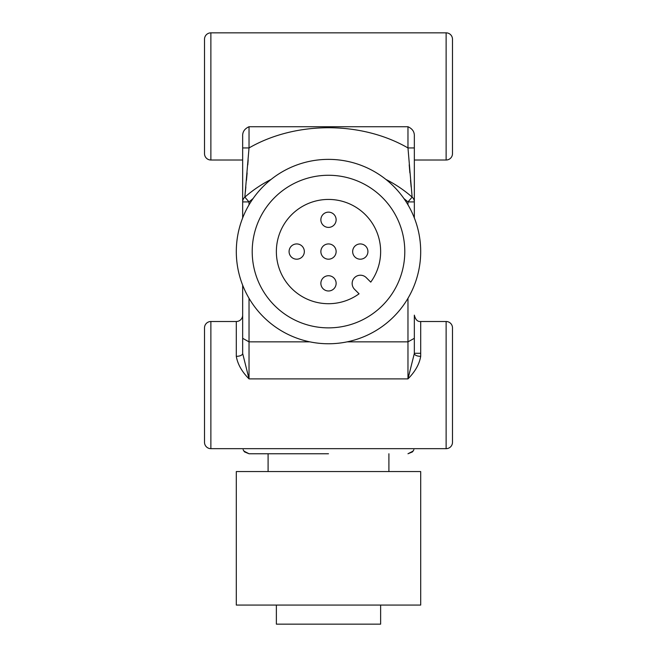 <?xml version="1.0" encoding="UTF-8"?>
<svg xmlns="http://www.w3.org/2000/svg" width="657" height="657" viewBox="0 0 657 657"><rect width="100%" height="100%" fill="white"/><g stroke="black" fill="none" stroke-linecap="round" stroke-linejoin="round"><path stroke-width="0.99" d="M210.872 160.012A6.356 6.356 0 0 1 204.516 153.656L204.516 39.206A6.356 6.356 0 0 1 210.872 32.85L210.872 160.012L242.663 160.012M446.128 160.012L446.128 32.85A6.356 6.356 0 0 1 452.484 39.206L452.484 153.656A6.356 6.356 0 0 1 446.128 160.012L414.337 160.012M446.128 32.85L210.872 32.85M236.306 321.503A6.356 6.356 0 0 0 242.663 315.146L242.663 353.466A6.356 2.874 0 0 1 236.306 356.34L236.306 321.503L210.872 321.503L210.872 448.665A6.356 6.356 0 0 1 204.516 442.309L204.516 423.231M204.516 346.937L204.516 327.868A6.356 6.356 0 0 1 210.872 321.503M452.484 423.231L452.484 442.309A6.356 6.356 0 0 1 446.128 448.665L210.872 448.665M452.484 346.937L452.484 327.868A6.356 6.356 0 0 0 446.128 321.503L420.694 321.503L420.694 356.34C419.371 364.167 415.134 371.681 407.972 378.884L414.337 353.466L414.337 315.146C415.487 319.729 417.606 321.848 420.694 321.503C417.606 321.848 415.487 319.729 414.337 315.146M328.5 453.757L249.028 453.757L328.5 453.757M242.663 285.212L242.663 353.466L249.028 378.884C241.866 371.681 237.629 364.167 236.306 356.34M420.694 353.294L414.337 353.294M236.306 251.565A92.194 92.194 0 0 1 328.5 159.372A92.194 92.194 0 0 1 420.694 251.565A92.194 92.194 0 0 1 328.5 343.759A92.194 92.194 0 0 1 236.306 251.565M328.5 605.072L420.694 605.072L420.694 471.554L236.306 471.554L236.306 605.072L328.5 605.072M404.794 251.565A76.294 76.294 0 0 1 328.5 327.868A76.294 76.294 0 0 1 252.206 251.565A76.294 76.294 0 0 1 328.5 175.271A76.294 76.294 0 0 1 404.794 251.565M276.367 251.565A52.133 52.133 0 0 1 328.5 199.432A52.133 52.133 0 0 1 370.745 282.124L366.261 277.64A8.262 8.262 0 0 0 352.152 283.487A8.262 8.262 0 0 0 354.575 289.335L359.059 293.81A52.133 52.133 0 0 1 276.367 251.565M276.367 605.072L276.367 624.15L380.633 624.15L380.633 605.072M336.129 219.775A7.629 7.629 0 0 1 328.5 227.404A7.629 7.629 0 0 1 320.871 219.775A7.629 7.629 0 0 1 328.5 212.145A7.629 7.629 0 0 1 336.129 219.775M367.92 251.565A7.629 7.629 0 0 1 360.291 259.195A7.629 7.629 0 0 1 352.661 251.565A7.629 7.629 0 0 1 360.291 243.936A7.629 7.629 0 0 1 367.92 251.565M304.339 251.565A7.629 7.629 0 0 1 296.709 259.195A7.629 7.629 0 0 1 289.08 251.565A7.629 7.629 0 0 1 296.709 243.936A7.629 7.629 0 0 1 304.339 251.565M336.129 283.356A7.629 7.629 0 0 1 328.5 290.985A7.629 7.629 0 0 1 320.871 283.356A7.629 7.629 0 0 1 328.5 275.726A7.629 7.629 0 0 1 336.129 283.356M336.129 251.565A7.629 7.629 0 0 1 328.5 259.195A7.629 7.629 0 0 1 320.871 251.565A7.629 7.629 0 0 1 328.5 243.936A7.629 7.629 0 0 1 336.129 251.565M414.337 217.927L414.337 136.286C414.583 131.942 412.465 128.756 407.972 126.735L249.028 126.735C244.535 128.756 242.417 131.934 242.663 136.286L242.663 217.927M347.159 341.854L407.972 341.854L414.337 338.306L414.337 353.466A6.356 2.874 180 0 0 420.694 356.34M407.972 126.735L407.972 147.94L412.07 196.303M411.151 186.958L410.526 180.322M409.878 172.906L409.204 164.759M242.663 147.94L249.028 147.94C295.716 121.003 361.284 121.003 407.972 147.94L414.337 147.94M248.157 160.012L247.788 164.866M247.122 172.898L246.474 180.314M245.849 186.958L245.365 191.943M242.663 201.921A6.356 6.356 0 0 1 244.839 197.125L249.028 201.921L242.663 201.921A6.356 6.356 0 0 1 244.839 197.125L249.028 147.94L249.028 126.735M403.891 198.504L407.972 201.921L412.161 197.125A6.356 6.356 0 0 1 414.337 201.921L407.972 201.921L407.972 204.844M249.028 298.286L249.028 341.854L309.841 341.854M407.972 298.286L407.972 378.884L249.028 378.884L249.028 341.854L242.663 338.306M244.839 197.125A127.162 127.162 0 0 1 271.095 179.427A127.162 127.162 0 0 0 244.839 197.125M412.161 197.125A127.162 127.162 0 0 0 385.905 179.427A127.162 127.162 0 0 1 412.161 197.125A6.356 6.356 0 0 1 414.337 201.921M204.516 327.868L204.516 442.309M452.484 442.309L452.484 327.868M446.128 448.665L446.128 321.503M249.028 204.844L249.028 201.921L253.109 198.504M243.115 449.733L244.527 451.893L249.028 453.757L243.829 451.063M413.171 451.063L407.972 453.757L412.473 451.893L413.885 449.733M388.903 471.554L388.903 453.757M268.097 471.554L268.097 453.757"/></g></svg>
